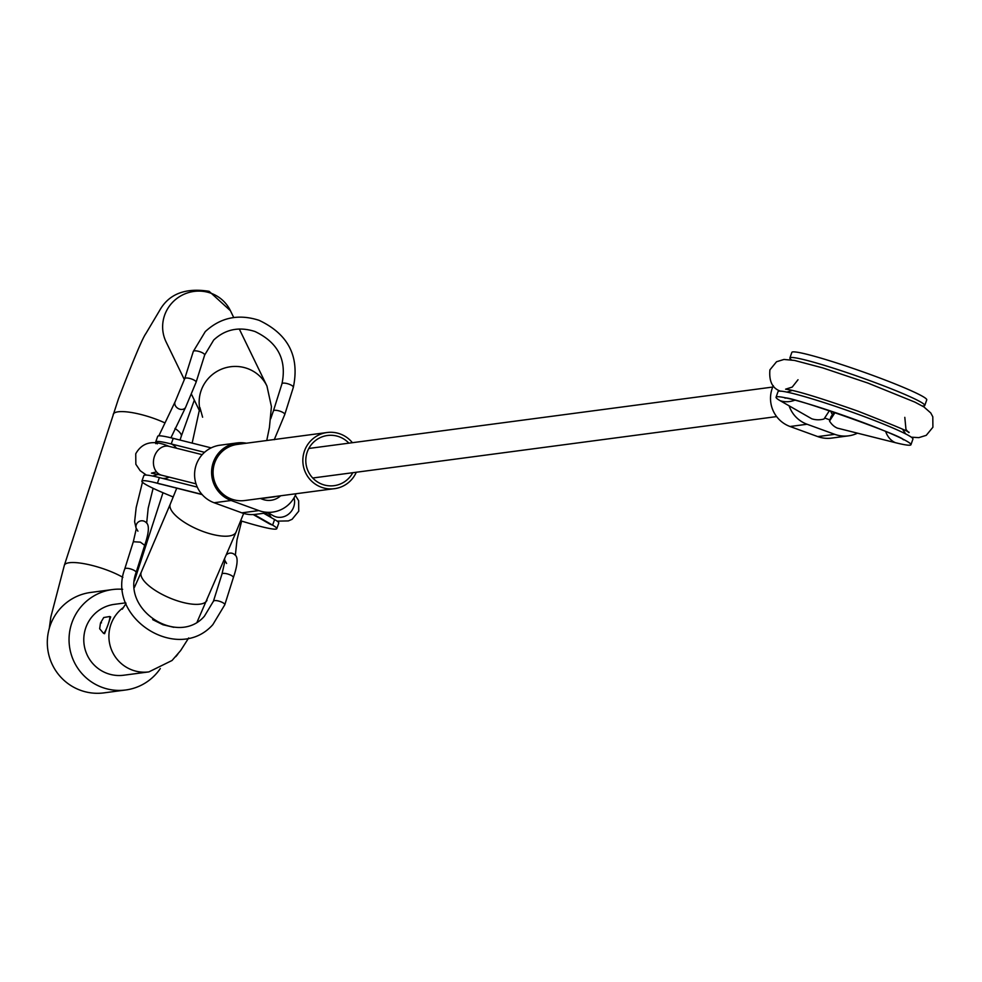 <?xml version="1.0" encoding="UTF-8"?>
<svg xmlns="http://www.w3.org/2000/svg" width="982" height="982" viewBox="0 0 982 982"><rect width="100%" height="100%" fill="white"/><g stroke="black" fill="none" stroke-linecap="round" stroke-linejoin="round"><path stroke-width="1.47" d="M276.212 496.364A14.902 14.705 -97.5 0 1 271.106 497.039M157.329 443.864A71.502 5.241 19.4 0 1 155.721 441.937A71.502 5.241 19.4 0 1 171.236 443.962L204.538 452.321M269.129 523.664L268.663 523.406A23.838 22.07 -60.2 0 0 272.615 525.137A71.502 5.241 19.4 0 1 276.789 528.672A71.502 5.241 19.4 0 1 240.737 520.816M173.249 496.978A71.502 5.241 19.4 0 1 141.899 481.168A71.502 5.241 19.4 0 1 157.415 483.205L201.961 494.376M254.043 514.519L272.615 525.137L274.579 519.527L263.667 513.279M155.721 441.937L157.685 436.327A71.502 5.241 19.4 0 1 173.213 438.353L211.167 447.878M274.579 519.527A71.502 5.241 19.4 0 1 278.765 523.062L276.789 528.672M141.899 481.168L143.875 475.558A71.502 5.241 19.4 0 1 159.391 477.596L197.284 487.097M835.031 412.563L829.532 421.045A23.838 18.683 -75.9 0 0 837.401 428.127L895.437 442.686A71.502 5.241 -160.6 0 0 910.952 444.711L912.929 439.114A71.502 5.241 -160.6 0 0 847.221 410.415A71.502 5.241 -160.6 0 0 778.039 391.609L776.062 397.219A71.502 5.241 -160.6 0 0 780.236 400.742L811.807 418.811A23.838 22.07 -60.2 0 0 823.984 419.019L829.422 410.672M922.307 405.971A71.502 5.241 -160.6 0 0 924.774 405.48L926.75 399.87A71.502 5.241 -160.6 0 0 861.042 371.184A71.502 5.241 -160.6 0 0 791.86 352.366L789.884 357.976A71.502 5.241 -160.6 0 0 791.504 359.903M834.295 412.305L831.116 416.515L829.532 421.045M910.952 444.711A71.502 5.241 -160.6 0 0 845.244 416.024A71.502 5.241 -160.6 0 0 776.062 397.219M924.774 405.48A71.502 5.241 -160.6 0 0 859.066 376.793A71.502 5.241 -160.6 0 0 789.884 357.976M789.111 405.824A29.791 29.411 82.5 0 0 807.069 424.249L834.774 434.339A29.791 29.411 82.5 0 0 857.482 433.16M773.313 385.693A29.791 29.411 82.5 0 0 790.056 426.507L817.761 436.597A29.791 29.411 82.5 0 0 831.545 438.107L848.558 435.848M824.77 418.05L829.925 419.928M246.396 443.213A29.791 29.411 82.5 0 0 231.138 500.501L258.855 510.591A29.791 29.411 82.5 0 0 296.024 493.737M237.104 442.931L220.091 445.19A29.791 29.411 82.5 0 0 214.125 502.747L241.842 512.837A29.791 29.411 82.5 0 0 255.615 514.347L272.628 512.101M262.255 499.175A17.872 17.651 82.5 0 0 263.336 498.304M260.304 498.463L262.795 499.372A17.872 17.651 82.5 0 0 280.643 495.775M348.88 443.164A25.323 25.004 82.5 0 0 305.93 457.858A25.323 25.004 82.5 0 0 352.796 472.698M352.391 442.698A28.306 27.938 82.5 0 0 302.996 457.538A28.306 27.938 82.5 0 0 356.306 472.232M327.08 432.522L237.3 444.416A28.306 27.938 82.5 0 0 231.629 499.102A28.306 27.938 82.5 0 0 244.727 500.538L334.506 488.643M152.664 619.617L162.975 624.761L173.802 627.314M122.652 589.286A50.647 49.996 82.5 0 0 112.402 589.568A50.647 49.996 82.5 0 0 71.944 622.637A50.647 49.996 82.5 0 0 125.696 689.99A50.647 49.996 82.5 0 0 160.299 668.546M112.402 589.568L90.663 592.453A50.647 49.996 82.5 0 0 50.205 625.509A50.647 49.996 82.5 0 0 103.957 692.875L125.696 689.99M109.874 617.383L110.696 616.905L108.008 624.736L104.583 633.709L104.166 632.924M125.757 602.838L114.354 604.347A35.757 35.291 82.5 0 0 107.21 673.419A35.757 35.291 82.5 0 0 123.744 675.223L148.883 671.897A35.757 35.291 82.5 0 1 123.622 607.33M294.048 497.8A14.902 13.797 119.8 0 1 293.692 506.933A14.902 13.797 119.8 0 1 273.106 515.648L274.003 516.115M832.503 414.686A14.902 14.705 -97.5 0 1 830.735 411.114M202.182 454.666L168.941 446.331A14.902 11.674 104.1 0 0 154.493 456.249A14.902 11.674 104.1 0 0 161.686 475.227L151.424 473.14L156.531 471.888M262.501 498.414A14.902 13.797 119.8 0 1 261.777 499.003M176.453 448.209A17.872 14.006 104.1 0 0 171.236 443.962L173.213 438.353M161.686 484.273A23.838 18.683 -75.9 0 1 159.514 483.893A23.838 18.683 -75.9 0 1 157.415 483.205L159.391 477.596M269.007 516.348A17.872 16.559 119.8 0 1 266.159 512.96M162.595 478.394A17.872 14.006 104.1 0 0 169.199 477.117M895.437 442.686A23.838 18.683 -75.9 0 1 885.678 431.503M780.236 400.742A23.838 22.07 -60.2 0 0 794.733 400.214M817.761 436.597L834.774 434.339M790.056 426.507L807.069 424.249M241.842 512.837L258.855 510.591M214.125 502.747L231.138 500.501M213.413 601.463A5.953 1.743 17.5 0 1 213.438 601.205L221.993 574.016A5.953 1.743 17.5 0 1 229.039 574.433A5.953 1.743 17.5 0 1 233.36 577.6C237.926 564.208 238.307 556.524 234.514 554.548A5.953 5.892 -48.3 0 0 226.363 554.879M225.025 561.176A5.953 5.892 -48.3 0 1 224.645 558.905M270.713 418.713L273.401 410.93A5.953 1.743 17.5 0 1 280.447 411.348A5.953 1.743 17.5 0 1 284.768 414.514L293.336 387.338A5.953 1.743 17.5 0 1 293.188 387.559M204.514 355.275A5.953 1.743 -162.5 0 0 204.661 355.054A5.953 1.743 -162.5 0 0 200.34 351.887A5.953 1.743 -162.5 0 0 193.429 351.249A5.953 1.743 -162.5 0 0 193.294 351.47L184.726 378.647L175.299 401.38L158.826 435.848M273.401 410.93L281.969 383.753C286.953 359.891 277.955 342.473 254.976 331.511C239.031 326.417 225.271 329.252 213.708 340.017L204.661 355.054L196.093 382.231A5.953 1.743 -162.5 0 0 191.772 379.064A5.953 1.743 -162.5 0 0 184.726 378.647M196.093 382.231L185.561 407.432A5.953 4.677 -149.5 0 1 179.301 409.028A5.953 4.677 -149.5 0 1 175.299 401.38M135.982 572.727A5.953 1.743 -162.5 0 0 136.117 572.494L144.685 545.317C149.154 532.256 149.534 524.572 145.839 522.264A5.953 5.892 131.7 0 0 136.351 528.893M144.685 545.317L140.365 542.15L133.319 541.733L124.751 568.922A5.953 1.743 -162.5 0 0 124.739 569.192M233.36 577.6L224.792 604.789A5.953 1.743 17.5 0 0 220.471 601.622A5.953 1.743 17.5 0 0 213.573 600.972A5.953 1.743 17.5 0 0 213.438 601.205L204.391 616.23C178.258 646.438 121.51 610.387 136.117 572.494A5.953 1.743 -162.5 0 0 131.797 569.339A5.953 1.743 -162.5 0 0 124.898 568.688A5.953 1.743 -162.5 0 0 124.751 568.922C106.044 618.046 178.184 663.857 212.849 624.626L224.792 604.789A5.953 1.743 17.5 0 1 224.657 605.01M122.873 577.355A35.757 8.703 -162.1 0 0 106.007 569.707A35.757 8.703 -162.1 0 0 64.358 565.276L118.429 398.901C133.466 359.694 142.623 337.906 145.888 333.549L159.465 310.754C168.744 293.986 185.303 287.517 209.129 291.323L230.414 310.693L233.728 317.53M184.395 379.678L166.081 341.896A35.757 35.057 -25.9 0 1 172.108 302.8A35.757 35.057 -25.9 0 1 211.02 293.25A35.757 35.057 -25.9 0 1 230.414 310.693M199.837 409.028A35.757 35.057 -25.9 0 1 211.817 375.063A35.757 35.057 -25.9 0 1 247.55 368.581A35.757 35.057 -25.9 0 1 266.944 386.024L271.425 406.585L269.424 427.44L266.748 440.513M176.735 488.214L170.303 504.036A35.757 12.545 23.1 0 0 203.323 531.593A35.757 12.545 23.1 0 0 236.073 532.084L197.161 621.888M170.303 504.036L141.248 572.187A35.757 12.545 23.1 0 0 174.268 599.744A35.757 12.545 23.1 0 0 207.018 600.235M180.037 440.071L181.24 436.364A35.757 8.703 -162.1 0 0 174.968 428.434M164.485 422.702A35.757 8.703 -162.1 0 0 154.861 418.774A35.757 8.703 -162.1 0 0 113.212 414.343M281.969 383.753A5.953 1.743 17.5 0 1 282.104 383.532A5.953 1.743 17.5 0 1 289.015 384.171A5.953 1.743 17.5 0 1 293.336 387.338C299.768 356.491 288.34 334.15 259.064 320.316C238.503 313.688 220.557 317.456 205.25 331.634L193.294 351.47M110.696 616.905L109.64 616.524A8.936 1.277 110 0 1 108.008 624.736A8.936 1.277 110 0 1 103.527 633.329L104.583 633.709M101.514 622.846L100.569 622.969L101.514 622.846M277.145 521.135L288.389 520.914L292.12 519.282L298.737 511.192L298.638 500.734L295.337 495.358M780.739 391.253C772.503 388.59 768.894 381.458 769.913 369.846L776.541 361.744L783.943 359.461L794.524 360.431L822.781 367.906L867.842 383.041L914.856 402.104L923.878 406.904L930.764 412.968L932.802 416.785L932.9 427.244L926.259 435.333L918.87 437.628L911.308 437.186M168.941 446.331C153.327 439.617 142.267 442.109 135.737 453.794L135.847 464.265L140.168 470.685L146.343 475.079M776.627 416.589L312.706 478.013M798.01 379.739L792.216 387.092L785.6 389.179C795.285 390.308 819.307 397.6 857.654 411.041C895.682 425.992 912.646 433.136 908.559 432.485L905.981 429.465L904.803 417.35M772.711 387.055L308.802 448.467M260.77 498.635L273.683 496.929M273.106 515.648L267.976 512.714M196.019 483.844L161.686 475.227M152.541 482.039L202.145 494.597M268.663 523.406L253.221 514.568M152.713 476.049L158.2 474.392M271.339 517.674L268.184 512.825M902.495 429.22L905.735 433.946M786.877 392.1L792.364 390.431M902.114 438.721L903.489 439.838C904.876 436.462 787.159 394.862 784.937 398.091L786.705 398.091M221.993 574.016L225.025 560.734L226.596 563.459M156.052 442.759L155.708 443.631M144.906 474.22L144.624 475.128M142.464 482.236L136.167 507.62L134.62 521.712L136.326 529.224M181.24 436.364L194.326 400.14M243.646 513.439L236.073 532.084M188.704 637.932L180.627 650.587L172.059 660.481L148.883 671.897M235.336 555.431L236.993 539.867L241.646 521.098M109.64 616.524L103.736 617.531L100.495 623.005L99.648 628.75L103.527 633.329M225.001 561.508L224.227 559.875M274.236 439.715L284.768 414.514M191.65 394.617L199.616 411.053M141.248 572.187L134.448 587.334M126.015 603.5L122.284 609.208M202.611 417.215L199.935 407.579L192.153 443.115M239.289 328.995L266.944 386.024M134.473 580.828L162.987 492.731M49.284 628.37L50.855 616.905L64.358 565.276M137.922 531.176L136.351 528.451L133.319 541.733M185.561 407.432L170.917 437.8M153.118 488.3L148.196 508.148L146.662 523.148M177.742 654.343L175.753 656.676"/></g></svg>
